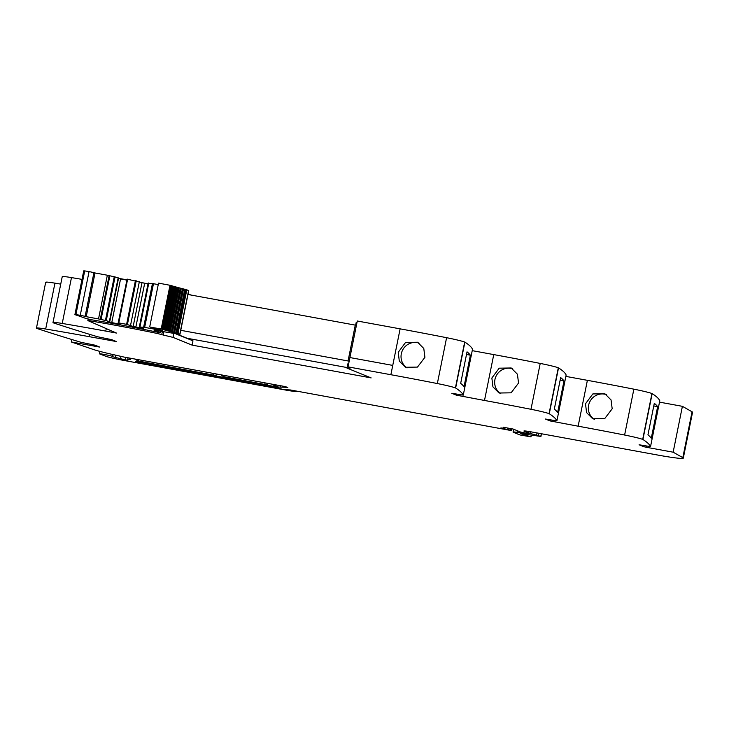 <?xml version="1.0" encoding="UTF-8"?>
<svg xmlns="http://www.w3.org/2000/svg" width="729" height="729" viewBox="0 0 729 729"><rect width="100%" height="100%" fill="white"/><g stroke="black" fill="none" stroke-linecap="round" stroke-linejoin="round"><path stroke-width="1.09" d="M355.634 325.262L356.244 322.245L357.037 322.2M472.501 349.282L472.51 349.273A878.709 51.039 -168.6 0 0 464.892 342.129L464.674 342.038A18.307 1.066 -168.6 0 0 446.595 337.691A219.675 12.758 -168.6 0 0 400.121 328.852L392.749 365.402L349.911 357.556L392.749 365.402L390.872 374.715A219.675 12.758 -168.6 0 1 426.684 381.467A219.675 12.758 -168.6 0 1 437.345 383.554A18.307 1.066 -168.6 0 1 455.425 387.901L455.643 387.992A878.709 51.039 -168.6 0 1 455.926 388.174A878.709 51.039 -168.6 0 1 463.261 395.127L451.807 393.296L456.354 395.164L456.573 394.07M472.51 349.273L463.261 395.127L472.51 349.273M472.228 350.649L493.752 354.595L484.503 400.458A219.675 12.758 -168.6 0 1 520.315 407.21A219.675 12.758 -168.6 0 1 530.976 409.288A18.307 1.066 -168.6 0 1 549.065 413.635L549.274 413.735A878.709 51.039 -168.6 0 1 549.557 413.917A878.709 51.039 -168.6 0 1 556.892 420.87L545.438 419.038L549.985 420.906L550.213 419.813M566.141 375.016L556.892 420.879L566.141 375.016A878.709 51.039 -168.6 0 0 558.523 367.872L558.305 367.771A18.307 1.066 -168.6 0 0 540.225 363.425A219.675 12.758 -168.6 0 0 493.752 354.595M565.868 376.392L587.392 380.328L578.143 426.192A219.675 12.758 -168.6 0 1 613.955 432.944A219.675 12.758 -168.6 0 1 624.616 435.031A18.307 1.066 -168.6 0 1 642.696 439.377L642.914 439.478A878.709 51.039 -168.6 0 1 643.197 439.66A878.709 51.039 -168.6 0 1 650.532 446.613L639.078 444.772L643.625 446.64L643.844 445.556M659.781 400.759L650.532 446.622L659.781 400.759A878.709 51.039 -168.6 0 0 652.163 393.614L651.945 393.514A18.307 1.066 -168.6 0 0 633.865 389.168A219.675 12.758 -168.6 0 0 587.392 380.328M659.499 402.135L682.399 406.326L692.067 411.794L682.818 457.648L673.149 452.19L682.399 406.326M528.498 431.413L528.206 432.853L524.37 431.304A10.981 0.638 -168.6 0 1 523.932 431.021A10.981 0.638 -168.6 0 1 531.651 431.96L657.558 455.014A36.614 2.123 -168.6 0 0 683.301 458.131L692.55 412.268A36.614 2.123 -168.6 0 0 692.541 412.186A36.614 2.123 -168.6 0 0 692.067 411.794M46.155 282.588C44.706 281.777 47.631 281.968 54.939 283.153L60.735 284.137M82.013 279.38A219.675 12.758 -168.6 0 0 71.478 277.594A18.307 1.066 -168.6 0 0 62.238 276.674L52.989 322.528A18.307 1.066 -168.6 0 0 53.445 322.883L53.746 322.993A878.709 51.039 -168.6 0 0 97.613 336.762L111.71 339.65L116.266 341.518L89.239 336.67L89.703 334.374M148.014 283.873A107.637 6.251 -168.6 0 0 141.654 282.633M126.873 279.836A107.637 6.251 -168.6 0 0 118.508 278.314M188.109 293.887L190.916 295.026M392.749 365.402L400.121 328.852L357.283 321.006L348.034 366.869L350.613 367.926L346.995 368.109L371.134 377.904L192.101 345.127L173.037 337.381L163.214 335.012L163.834 331.905M106.279 328.624L105.778 331.103L116.458 333.053L87.835 320.578L88.136 319.083M105.778 331.103A219.675 12.758 -168.6 0 0 62.229 323.457A18.307 1.066 -168.6 0 0 52.989 322.528M71.825 339.523L71.324 341.983L99.727 347.086L95.171 345.218L81.083 342.329A878.709 51.039 -168.6 0 1 38.09 328.852A878.709 51.039 -168.6 0 1 37.206 328.56L36.906 328.442A18.307 1.066 11.4 0 1 36.45 328.096A18.307 1.066 11.4 0 1 45.69 329.016A219.675 12.758 11.4 0 1 55.185 330.629A219.675 12.758 11.4 0 1 89.239 336.67M71.324 341.983L93.203 349.428A36.614 2.123 -168.6 0 0 114.608 354.923A36.614 2.123 -168.6 0 1 123.228 356.909L283.244 386.215L287.846 387.345L280.118 387.108A40.277 2.342 -168.6 0 0 277.722 387.418A40.277 2.342 -168.6 0 0 277.849 387.664A40.277 2.342 -168.6 0 0 279.325 388.448L283.426 389.568L290.479 389.979L509.334 430.21L511.275 430.429L507.657 429.427A11.719 0.683 -168.6 0 1 502.673 428.506L500.859 427.959A29.288 1.704 -168.6 0 0 504.231 427.841A29.288 1.704 -168.6 0 0 503.457 427.267L513.134 429.044L520.397 431.987L528.753 433.791L517.052 432.361A10.981 0.638 -168.6 0 0 513.052 432.051A10.981 0.638 -168.6 0 0 513.489 432.333L519.886 434.931L530.967 436.871L520.233 433.5L540.936 436.452L528.206 432.853M129.315 358.03L129.015 359.506L130.391 359.534A256.289 14.89 -168.6 0 0 130.518 359.224A256.289 14.89 -168.6 0 0 130.199 358.185M129.015 359.506L127.712 359.488L127.976 360.199L125.397 359.898L112.685 356.754A10.981 0.638 -168.6 0 1 112.248 356.481A10.981 0.638 -168.6 0 1 112.266 356.454L112.275 356.435C113.113 356.117 99.426 353.328 99.363 353.82L105.905 356.299A14.644 0.847 -168.6 0 0 123.429 360.354L285.039 389.942A18.307 1.066 -168.6 0 0 296.995 391.646A69.565 4.037 -168.6 0 0 298.744 391.628M272.318 384.21A256.289 14.89 -168.6 0 0 274.086 385.477L277.895 386.561M683.301 458.131A36.614 2.123 -168.6 0 0 682.818 457.648M646.541 446.048L646.295 447.269L673.149 452.19M651.289 438.22A878.709 51.039 -168.6 0 0 647.944 434.858L654.305 403.319A878.709 51.039 -168.6 0 1 657.64 406.691L651.289 438.22M585.505 403.766L592.832 393.933L604.833 393.715L611.057 399.948L612.187 408.787L604.751 418.564L592.695 418.756L586.572 412.578L585.505 403.766M549.985 420.906L578.143 426.192M564.009 380.948L557.649 412.477A878.709 51.039 -168.6 0 0 554.313 409.115L560.665 377.586A878.709 51.039 -168.6 0 1 564.009 380.948L560.145 380.192M491.865 378.023L492.932 386.835L499.055 393.013L511.111 392.822L518.547 383.044L517.417 374.205L511.193 367.972L499.192 368.191L491.865 378.023M456.354 395.164L484.503 400.458M470.369 355.205L464.018 386.744A878.709 51.039 -168.6 0 0 460.673 383.372L467.034 351.843A878.709 51.039 -168.6 0 1 470.369 355.205L466.505 354.449M398.234 352.289L399.301 361.092L405.424 367.27L417.48 367.088L424.916 357.301L423.786 348.462L417.562 342.238L405.561 342.448L398.234 352.289M265.092 382.889L264.773 384.465L267.343 384.784A256.289 14.89 -168.6 0 0 267.607 384.301A256.289 14.89 -168.6 0 0 267.306 383.29M264.773 384.465L223.903 376.729A256.289 14.89 -168.6 0 1 220.969 374.806M213.752 373.485L213.433 375.071L216.003 375.389A256.289 14.89 -168.6 0 0 216.267 374.906A256.289 14.89 -168.6 0 0 215.957 373.895M213.433 375.071L138.173 361.037A256.289 14.89 -168.6 0 1 135.211 359.105M348.034 366.869L390.872 374.715M348.653 363.762L347.861 363.807L346.995 368.109M175.789 333.846L192.975 340.826L192.101 345.127M173.812 333.536L173.037 337.381M277.785 387.108L135.375 361.529M140.269 362.122C133.115 361.101 134.4 361.62 144.123 363.689L279.325 388.448M646.295 447.269L643.625 446.64M657.64 406.691L653.776 405.935M594.326 419.412A13.915 13.55 115.9 0 1 606.364 394.589M500.686 393.678A13.915 13.55 115.9 0 1 512.724 368.847M407.055 367.935A13.915 13.55 115.9 0 1 419.093 343.104M88.82 319.238L88.528 320.705L89.877 320.842A107.637 6.251 -168.6 0 1 153.136 332.624A10.981 0.638 -168.6 0 0 156.99 333.381L163.214 335.012M87.835 320.578L88.528 320.705M161.774 334.438L162.339 331.622M173.639 332.406L167.406 330.766L176.236 287.044L178.186 287.572L169.374 331.285L178.186 287.572L180.263 288.128L171.452 331.841L180.263 288.128L182.46 288.693L173.639 332.406L175.935 332.98L184.747 289.267L186.806 289.832L177.994 333.545L179.945 334.374L153.983 330.109L160.17 332.624L160.444 331.276M74.914 314.582L83.726 270.869L84.701 270.924A29.124 1.695 -168.6 0 1 89.066 271.58L93.941 272.628L85.12 316.34L80.254 315.293A29.124 1.695 -168.6 0 0 75.889 314.636L75.224 314.737A278.505 16.175 -168.6 0 1 85.503 318.336L91.581 319.776A107.655 6.251 -168.6 0 1 95.171 320.377A107.637 6.251 -168.6 0 1 152.334 331.139A11.008 0.638 11.4 0 0 156.188 331.895L160.17 332.624M85.12 316.34L86.213 316.678L95.025 272.965L107.345 275.225L98.524 318.938L86.213 316.678M93.941 272.628L95.025 272.965M100.31 319.348L105.441 320.45L114.262 276.738L109.122 275.644L100.31 319.348L98.524 318.938M109.122 275.644L107.345 275.225M109.833 275.927L101.021 319.639M105.441 320.45L109.76 321.689L118.581 277.977L114.262 276.738M118.171 277.813L109.359 321.525M109.76 321.689L107.701 321.507L109.068 322.063L119.319 324.077L120.777 324.205L118.289 322.838L126.618 324.332L133.17 326.474L143.422 328.487M126.81 280.118L118.472 278.487M120.558 278.979L111.747 322.692M147.987 284L127.101 279.125L118.134 323.138M139.348 281.695L130.537 325.407M141.982 282.761L133.17 326.474M144.661 283.39L135.84 327.102M143.504 328.068L139.312 327.011L143.859 327.257L162.549 330.556A70.786 4.11 -168.6 0 1 150.466 327.157L161.455 329.043L170.267 285.331L158.539 283.116L149.727 326.829M152.416 283.727L148.124 283.299L139.312 327.011M158.257 284.547L152.507 283.581M162.257 329.244L171.115 285.568L172.691 286.032L163.879 329.745L161.455 329.043M162.303 329.28L171.115 285.568L170.267 285.331M162.977 329.499L171.789 285.786M163.879 329.745L172.691 286.032L173.438 286.269L164.626 329.982L163.843 329.754M173.438 286.269L174.395 286.533L165.583 330.246L164.626 329.982M174.395 286.543L175.215 286.77L166.403 330.483L165.556 330.246L174.395 286.533M175.215 286.77L176.236 287.044L167.415 330.756L166.403 330.483M168.308 331.012L177.12 287.299M170.331 331.549L179.143 287.837M172.463 332.105L181.275 288.392M182.46 288.693L183.517 288.957L174.696 332.67M184.747 289.267L183.517 288.957M175.935 332.98L176.609 333.144L185.421 289.431M177.994 333.545L176.609 333.144M186.806 289.832L188.756 290.661L179.945 334.374M349.136 361.393L348.061 360.955L355.278 325.125L356.363 325.562M355.278 325.125L187.991 294.489M176.464 333.955L187.061 338.256L347.104 367.562M348.061 360.955L180.765 330.319M71.478 277.594L62.229 323.457M45.69 329.016L54.939 283.153M130.518 358.878L130.391 359.534M128.058 357.793L127.721 359.47L128.049 357.793M125.907 357.401L125.397 359.898M120.996 356.381L120.467 358.996M115.638 355.151L115.118 357.739M113.123 354.595L112.685 356.754M112.667 354.485L112.275 356.417L112.667 354.485M274.268 384.575L274.086 385.477M280.401 385.696L280.118 387.108M511.603 428.761L511.275 430.429M510.5 428.561L510.209 430.001M507.931 428.087L507.657 429.427M527.021 433.327L526.912 433.873M526.402 433.208L526.292 433.764M517.38 430.766L517.052 432.361M652.163 393.614L642.914 439.478M651.945 393.514L642.696 439.377M633.865 389.168L624.616 435.031M552.664 421.526L552.91 420.305M558.523 367.872L549.274 413.735M558.305 367.771L549.065 413.635M540.225 363.425L530.976 409.288M459.024 395.792L459.27 394.571M464.892 342.129L455.643 387.992M464.674 342.038L455.425 387.901M446.595 337.691L437.345 383.554M267.552 383.746L267.343 384.784M228.769 376.237L228.45 377.813M224.167 375.399L223.903 376.729M216.212 374.369L216.003 375.389M143.039 360.536L142.72 362.122M138.437 359.698L138.173 361.037M525.418 434.192L525.19 435.341M90.15 319.512L89.877 320.842M524.096 433.992L523.887 435.022M541.319 433.728L540.781 436.352M538.804 433.263L538.376 435.377M537.018 432.935L536.626 434.894M530.284 431.714L529.956 433.336M144.296 362.86L144.123 363.689M153.391 331.358L153.136 332.624M157.245 332.087L156.99 333.381M158.475 332.306L158.211 333.6M84.701 270.924L75.889 314.636M89.066 271.58L80.254 315.293M106.243 320.623L115.054 276.911M127.101 279.125L118.289 322.838M118.809 322.892L127.621 279.189M135.43 280.619L126.618 324.332M127.411 324.505L136.232 280.793M148.279 282.998L139.467 326.71M139.977 326.774L148.789 283.062M153.482 283.672L144.661 327.385M170.003 285.249L161.191 328.961M186.478 289.723L177.666 333.435M179.781 334.274L188.601 290.561M36.45 328.096L45.699 282.232M99.846 351.378L99.354 353.829M278.15 385.276L277.722 387.418M511.685 428.78L511.348 430.484M513.617 429.235L513.052 432.051M531.323 435.085L530.967 436.871M541.474 433.755L540.936 436.452M152.452 283.545L143.631 327.257"/></g></svg>
